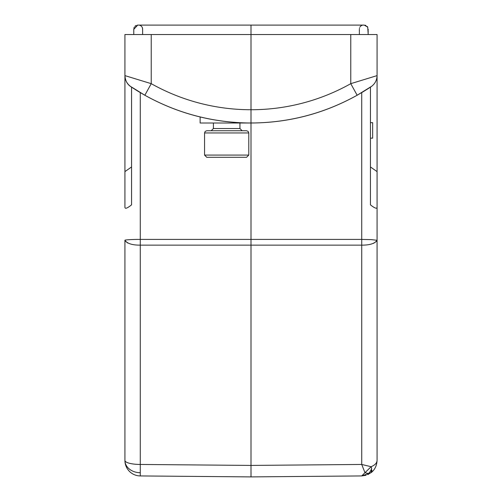<?xml version="1.0" encoding="UTF-8"?>
<svg xmlns="http://www.w3.org/2000/svg" width="502" height="502" viewBox="0 0 502 502"><rect width="100%" height="100%" fill="white"/><g stroke="black" fill="none" stroke-linecap="round" stroke-linejoin="round"><path stroke-width="0.75" d="M200.129 116.953L200.129 123.009L249.946 123.009M252.732 123.009L253.209 123.009M211.185 130.752L213.4 128.537L239.943 128.537L242.152 130.752L235.946 130.752M238.594 130.752L246.576 130.752L248.151 131.411L248.791 132.961L204.552 132.961L205.186 131.411L206.761 130.752L238.594 130.752M246.576 157.295L206.761 157.295L204.552 155.08L248.791 155.08L246.576 157.295M370.438 166.959L377.071 171.609L377.071 34.538L251 34.538L251 25.1L364.214 25.1L138.521 25.1M377.071 460.453L377.071 240.282L371.361 239.63L361.729 239.41L140.271 239.41L140.271 245.133C132.333 245.202 127.213 243.583 124.929 240.282L124.929 460.453A15.48 4.01 0 0 0 140.271 464.457L140.271 475.934L251 476.9L361.729 475.934L371.122 472.652C374.799 469.759 376.782 465.693 377.071 460.453C376.964 462.982 374.981 465.072 371.122 466.709L371.643 468.171L371.122 472.652L368.386 473.543L364.973 472.708L371.122 466.709L361.729 464.457L364.973 472.708L361.729 464.457L371.122 466.709M366.102 475.262L361.729 475.934L364.973 472.708M124.929 460.453A15.48 15.48 0 0 0 140.271 475.934A15.48 15.48 0 0 1 124.929 460.453A15.48 12.28 180 0 0 140.24 472.733M127.765 243.056L125.054 240.891M124.929 433.91L124.929 240.282C124.44 239.837 133.231 239.354 140.271 239.41L140.271 92.594L131.549 87.128L140.271 92.594M130.457 86.388L144.3 94.928M143.974 94.746L143.528 94.495M138.96 91.81L135.81 89.871M135.54 89.701L134.938 89.318M134.272 88.898L133.62 88.477M132.779 87.932L132.039 87.448M130.84 86.658C127.062 83.947 125.086 80.264 124.929 75.614L124.929 34.538L124.929 75.614L151.234 83.671L144.852 95.242C177.865 113.552 213.25 122.808 251 123.009C288.75 122.808 324.135 113.552 357.148 95.242L371.16 86.658C374.938 83.947 376.914 80.264 377.071 75.614C376.914 80.264 374.938 83.947 371.16 86.658M377.071 207.288L377.071 240.282C374.812 243.577 369.698 245.196 361.729 245.133L361.722 92.594L370.445 87.116L370.438 204.854C374.743 208.236 376.952 209.052 377.071 207.288L377.071 171.609M369.158 87.975L368.38 88.477M367.903 88.785L367.583 88.986M367.533 89.023L367.062 89.318M364.797 90.736L363.09 91.778M363.04 91.81L361.911 92.487M361.816 92.544L361.12 92.952M360.304 93.435L359.463 93.918M358.516 94.464L357.148 95.242L350.766 83.671L377.071 75.614L377.071 34.538M376.839 241.117L373.57 243.332M371.624 472.031A10.172 1.807 -134.3 0 0 371.643 472.031L371.976 470.368M371.819 472.068L367.765 474.647M131.562 166.959L124.929 171.609L124.929 207.288C125.023 209.114 127.232 208.299 131.562 204.854L131.562 87.11C127.527 84.844 125.318 81.017 124.929 75.614L124.929 34.538L251 34.538L251 476.9L302.537 476.448L251 476.9L199.463 476.448L251 476.9L199.463 476.448L251 476.9L251.038 472.476M370.438 122.67L372.647 122.67L372.647 138.15L370.438 138.15M370.438 87.103L371.147 86.664M124.929 171.609L124.929 34.538M361.722 92.594L370.451 87.128M247.059 122.971L255.637 122.959M368.386 473.543L368.386 473.543A10.172 7.216 -90.5 0 0 371.643 468.171M140.271 464.457L251 465.423L361.729 464.457L361.729 245.133L140.271 245.133L140.271 464.457L140.271 245.221M151.234 34.538L151.234 83.671A203.498 203.492 90 0 0 251 109.737A203.498 203.492 -90 0 0 350.766 83.671L350.766 34.538M248.791 155.08L248.791 132.961M204.552 155.08L204.552 132.961M239.943 128.537L239.943 123.009M213.4 128.537L213.4 123.009M251 25.1L138.15 25.1M137.372 25.125L133.77 29.323L133.777 34.374M138.759 25.106L138.238 25.1M138.891 25.113L139.681 25.238M139.901 25.301L139.456 25.182M140.196 25.414L140.579 25.608M141.206 26.054L141.903 26.819M142.217 27.346L142.411 27.805M142.468 27.98L142.624 30.214M142.618 30.697L142.618 32.479M142.618 32.58L142.618 33.747M133.777 33.973L133.777 33.232M133.777 32.479L133.777 31.256M133.777 30.697L133.777 29.994M137.717 25.1L133.77 29.323L133.77 34.538L133.783 28.915M133.909 28.074L134.272 27.171M134.887 26.317L136.055 25.489M142.624 34.036L142.624 32.636M142.618 31.664L142.624 30.264M142.618 28.959L142.53 28.231M142.342 27.616L141.991 26.951M140.918 25.822L140.416 25.514M140.096 25.376L140.441 25.527M140.654 25.646L141.15 26.004M142.599 28.689L142.618 29.216M142.624 29.957L142.618 30.647M142.618 31.425L142.618 32.053M142.618 33.038L142.618 33.565M140.378 25.502L141.181 26.029M141.771 26.644L142.248 27.409M359.369 34.236L359.369 33.508M359.369 33.006L359.369 32.517M359.369 31.764L359.369 31.35M359.369 30.384L359.363 29.329M360.511 26.311L360.963 25.903M361.051 25.84L361.446 25.583M361.678 25.464L362.187 25.269M362.268 25.244L361.923 25.357M362.89 25.131L363.511 25.1M368.217 32.279L368.217 31.959M368.217 31.193L368.217 30.735M368.217 29.813L368.217 29.336M367.602 26.97L367.169 26.393M365.952 25.495L365.061 25.194M360.624 26.192L360.009 26.926M359.57 27.83L359.432 28.376M359.363 29.191L359.363 29.649M359.363 30.321L359.369 31.243M359.369 32.297L359.369 33.025M359.363 34.073L359.363 34.538M363.034 25.113L363.348 25.1M368.217 34.538L367.702 27.133L364.214 25.1M371.894 86.131L357.148 95.242C324.148 113.59 288.763 122.846 251.006 123.009C213.237 122.852 177.852 113.59 144.852 95.242L130.231 86.225M132.277 87.605L133.199 88.208M133.375 88.321L142.047 93.636M142.468 93.88L142.945 94.156M143.108 94.25L144.212 94.878M361.371 92.807L363.517 91.521M363.611 91.464L365.832 90.09M366.466 89.695L367.263 89.193M367.778 88.86L369.29 87.888M369.61 87.681L370.03 87.404"/></g></svg>
